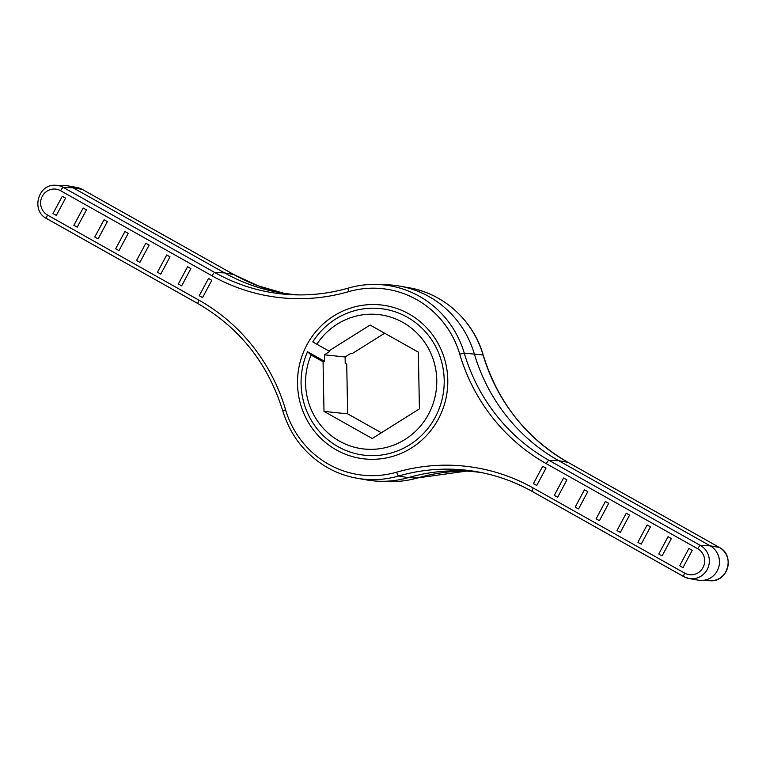 <?xml version="1.0" encoding="UTF-8"?>
<svg xmlns="http://www.w3.org/2000/svg" width="766" height="766" viewBox="0 0 766 766"><rect width="100%" height="100%" fill="white"/><g stroke="black" fill="none" stroke-linecap="round" stroke-linejoin="round"><path stroke-width="1.15" d="M438.439 418.906A77.423 75.125 -84.1 0 0 435.26 338.725A77.423 75.125 -84.1 0 0 364.74 305.012A77.423 75.125 -84.1 0 0 306.85 344.959A77.423 75.125 -84.1 0 0 349.152 455.588A77.423 75.125 -84.1 0 0 438.439 418.906A77.423 75.125 -84.1 0 0 435.26 338.725A77.423 75.125 -84.1 0 0 364.74 305.012A77.423 75.125 -84.1 0 0 306.85 344.959A77.423 75.125 -84.1 0 0 349.152 455.588A77.423 75.125 -84.1 0 0 438.439 418.906M542.73 466.283L546.024 468.131L536.803 485.405L534.706 484.399L533.452 483.557L542.663 466.303L546.024 468.131M563.623 478.022L566.907 479.87L557.686 497.144L555.589 496.138L554.335 495.296L563.556 478.041L566.907 479.87M584.506 489.761L587.8 491.609L578.579 508.883L576.482 507.877L575.228 507.035L584.448 489.78L587.8 491.609M605.399 501.5L608.692 503.348L599.472 520.621L597.375 519.616L596.12 518.774L605.332 501.519L608.692 503.348M626.291 513.239L629.575 515.087L620.355 532.36L618.258 531.355L617.013 530.512L626.224 513.258L629.575 515.087M647.174 524.978L650.468 526.826L641.247 544.099L639.15 543.094L637.896 542.251L647.117 524.997L650.468 526.826M668.067 536.717L671.361 538.565L662.14 555.838L660.043 554.833L658.789 553.99L668 536.736L671.361 538.565M688.96 548.456L692.244 550.304L683.023 567.577L680.926 566.572L679.681 565.729L688.893 548.475L692.244 550.304M348.587 291.674A3.868 0.871 73.9 0 1 348.444 288.054A3.868 0.871 73.9 0 1 348.511 288.045A97.636 94.745 95.9 0 1 376.996 284.454L386.457 284.751A98.326 95.405 95.9 0 1 399.747 286.13A98.326 95.405 95.9 0 1 429.104 296.643A98.326 95.405 95.9 0 1 474.317 353.863A183.649 178.191 -84.1 0 0 558.759 460.72L710.206 545.832A18.432 17.886 95.9 0 1 718.814 566.83A18.432 17.886 95.9 0 1 700.919 580.446A18.432 17.886 95.9 0 1 698.429 580.188L689.103 578.531A17.752 17.225 95.9 0 1 683.808 576.635A3.868 0.862 119.3 0 1 683.741 576.616L689.103 578.531A17.752 17.225 95.9 0 0 708.368 566.869A17.752 17.225 95.9 0 0 700.45 545.459L549.002 460.347L558.759 460.72L567.874 462.3A184.338 178.861 95.9 0 1 483.116 355.041L464.244 353.088A184.338 178.861 -84.1 0 0 549.002 460.347A3.868 0.862 -60.7 0 0 546.273 463.65A188.206 182.614 95.9 0 1 459.734 354.141A93.768 90.982 -84.1 0 0 348.587 291.674A188.206 182.614 95.9 0 1 212.038 275.827L60.591 190.715A13.884 13.472 -84.1 0 0 42.283 196.278A13.884 13.472 -84.1 0 0 47.578 215.093L199.026 300.205A188.206 182.614 95.9 0 1 285.565 409.714A93.768 90.982 -84.1 0 0 328.681 464.282A93.768 90.982 -84.1 0 0 396.711 472.182A3.868 0.871 73.9 0 0 398.617 476.002A97.636 94.745 95.9 0 1 356.937 478.223A97.636 94.745 95.9 0 1 327.781 467.777M198.001 303.633L46.678 218.588A3.868 0.862 -60.7 0 1 46.611 218.569C30.745 210.841 38.08 183.687 55.621 185.267L65.081 185.554A18.432 17.886 95.9 0 1 67.571 185.812A18.432 17.886 95.9 0 1 73.076 187.785L224.534 272.897A183.649 178.191 -84.1 0 0 279.379 292.545A183.649 178.191 -84.1 0 0 299.468 294.91M481.958 472.689A183.649 178.191 -84.1 0 0 461.812 470.879A183.649 178.191 -84.1 0 0 408.23 477.639A98.326 95.405 95.9 0 1 379.543 481.249A98.326 95.405 95.9 0 1 366.253 479.87L356.937 478.223C346.625 476.385 336.887 472.89 327.714 467.748C305.51 454.851 290.534 435.902 282.778 410.911L285.565 409.714M208.496 278.46L199.217 295.733L202.569 297.572L211.789 280.308L208.496 278.46L211.789 280.308M187.613 266.712L178.325 283.995L181.676 285.833L190.897 268.569L187.613 266.712L190.897 268.569M166.72 254.973L157.442 272.256L160.783 274.094L170.004 256.83L166.72 254.973L170.004 256.83M145.827 243.234L136.549 260.517L139.9 262.355L149.121 245.091L145.827 243.234L149.121 245.091M124.944 231.495L115.656 248.778L119.008 250.616L128.228 233.343L124.944 231.495L128.228 233.343M104.052 219.756L94.773 237.039L98.115 238.877L107.336 221.604L104.052 219.756L107.336 221.604M83.159 208.017L73.881 225.3L77.232 227.138L86.453 209.865L83.159 208.017L86.453 209.865M62.276 196.278L52.988 213.561L56.339 215.399L65.56 198.126L62.276 196.278L65.56 198.126M381.353 432.78L347.659 413.851L346.72 364.204L345.227 363.429L345.112 356.966L350.493 353.586L352.484 353.413L384.647 333.22M345.112 356.966L324.411 354.821L329.792 351.441L328.825 350.962L370.102 325.043L418.341 352.149L419.414 408.881L372.238 438.506L323.999 411.399L323.06 361.753L324.525 361.293L324.411 354.821M347.659 413.851L323.999 411.399M346.72 364.204L345.227 363.371M328.825 350.962L316.846 344.231A67.599 65.589 -84.1 0 1 428.347 348.271A67.599 65.589 -84.1 0 1 374.43 449.249A67.599 65.589 -84.1 0 1 311.082 355.022L323.06 361.753M316.846 344.231L312.787 341.885A73.747 71.554 95.9 0 1 434.849 345.054A73.747 71.554 95.9 0 1 375.847 455.55A73.747 71.554 95.9 0 1 307.53 351.738L324.525 361.293M311.082 355.022L307.53 351.738M532.236 491.456A184.338 178.861 -84.1 0 0 477.304 471.799A184.338 178.861 -84.1 0 0 398.617 476.002L408.23 477.639L417.489 477.955A184.338 178.861 95.9 0 1 466.532 471.09L417.556 477.946C408.211 480.636 398.693 481.833 389.004 481.546A97.636 94.745 -84.1 0 0 417.489 477.955A3.868 0.871 73.9 0 0 417.556 477.946A3.868 0.871 73.9 0 0 417.614 477.917M55.621 185.267A17.752 17.225 95.9 0 1 63.319 187.411L214.767 272.524A184.338 178.861 -84.1 0 0 294.728 294.824C312.949 295.37 330.855 293.11 348.444 288.054C357.789 285.364 367.307 284.167 376.996 284.454A97.636 94.745 95.9 0 1 419.347 296.27A97.636 94.745 95.9 0 1 464.244 353.088L459.734 354.141M409.063 287.777C443.581 293.512 473.426 320.628 483.222 355.089L483.116 355.041A97.636 94.745 -84.1 0 0 409.063 287.777L399.747 286.13M233.764 274.544A3.868 0.862 119.3 0 0 233.707 274.496L258.18 285.862L284.042 293.311A184.338 178.861 95.9 0 1 233.64 274.477L224.534 272.897L214.767 272.524A3.868 0.862 119.3 0 0 212.038 275.827M483.222 355.089C497.871 402.284 526.108 438.028 567.941 462.319A3.868 0.862 -60.7 0 0 567.874 462.3L719.322 547.412A3.868 0.862 -60.7 0 1 719.389 547.431C735.255 555.159 727.92 582.313 710.379 580.733A17.752 17.225 -84.1 0 0 727.604 567.635A17.752 17.225 -84.1 0 0 719.322 547.412L710.206 545.832L700.45 545.459A3.868 0.862 -60.7 0 0 697.721 548.762L546.273 463.65M82.316 189.432A3.868 0.862 119.3 0 0 82.259 189.384L233.707 274.496A3.868 0.862 119.3 0 0 233.64 274.477L82.192 189.365L73.076 187.785L63.319 187.411A3.868 0.862 119.3 0 0 60.591 190.715M76.897 187.469L82.259 189.384A3.868 0.862 119.3 0 0 82.192 189.365A17.752 17.225 -84.1 0 0 76.897 187.469L67.571 185.812M396.711 472.182A188.206 182.614 95.9 0 1 533.251 488.028L684.708 573.14A13.884 13.472 -84.1 0 0 703.006 567.577A13.884 13.472 -84.1 0 0 697.721 548.762M294.728 294.824A184.338 178.861 -84.1 0 0 348.386 288.083M683.684 576.568L532.36 491.523A3.868 0.862 119.3 0 1 532.293 491.504L683.741 576.616A3.868 0.862 119.3 0 1 684.708 573.14M567.999 462.367A3.868 0.862 -60.7 0 0 567.941 462.319L719.389 547.431A3.868 0.862 -60.7 0 1 719.446 547.479M282.884 410.959L282.778 410.911C268.129 363.716 239.892 327.972 198.059 303.681A3.868 0.862 -60.7 0 1 199.026 300.205M198.126 303.7A3.868 0.862 -60.7 0 1 198.059 303.681L46.611 218.569A3.868 0.862 -60.7 0 1 47.578 215.093M533.251 488.028A3.868 0.862 119.3 0 0 532.293 491.504C515.03 481.824 496.694 475.265 477.304 471.799M710.379 580.733L700.919 580.446M389.004 481.546L379.543 481.249"/></g></svg>
